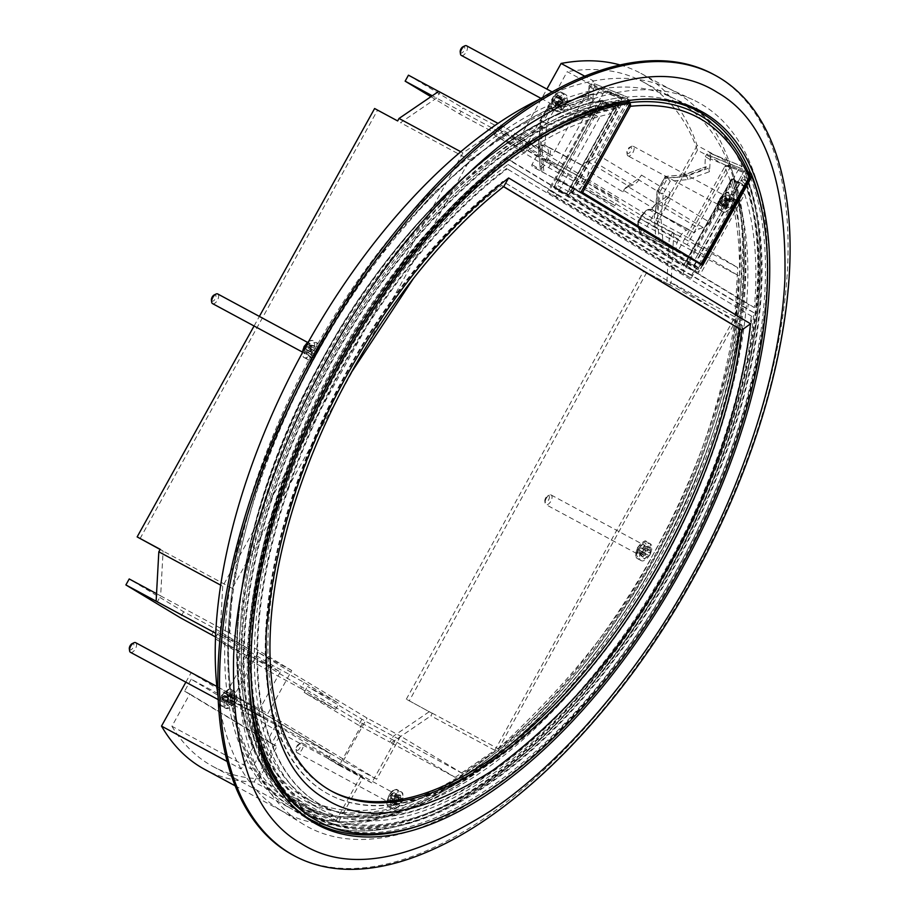 <?xml version="1.0" encoding="UTF-8"?>
<svg xmlns="http://www.w3.org/2000/svg" width="915" height="915" viewBox="0 0 915 915"><rect width="100%" height="100%" fill="white"/><g stroke="black" fill="none" stroke-linecap="round" stroke-linejoin="round"><path stroke-width="0.69" stroke-dasharray="4.58 3.43" d="M429.798 850.836A443.375 218.811 118.3 0 0 692.186 578.566A443.375 218.811 118.3 0 0 785.402 191.155M682.67 103.658A403.332 199.047 118.3 0 0 675.487 99.38A403.332 199.047 118.3 0 0 670.192 96.738A403.332 199.047 118.3 0 0 599.68 89.167A403.332 199.047 118.3 0 0 313.49 351.554A403.332 199.047 118.3 0 0 251.545 769.195L276.078 724.932L363.141 777.43L338.607 821.693A403.332 199.047 118.3 0 0 654.717 557.292A403.332 199.047 118.3 0 0 729.93 167.697A403.332 199.047 118.3 0 0 685.118 105.317M185.859 682.178L191.098 672.731L283.707 728.569L254.118 781.948L333.746 824.861A409.829 202.249 -61.7 0 1 284.393 812.348A409.829 202.249 -61.7 0 1 280.219 809.969A409.829 202.249 -61.7 0 1 279.189 809.34A409.829 202.249 -61.7 0 1 241.125 769.023A409.829 202.249 -61.7 0 1 217.964 696.121M303.517 824.404A411.476 203.073 -61.7 0 1 302.488 823.763A411.476 203.073 -61.7 0 1 324.207 368.23A411.476 203.073 -61.7 0 1 692.815 99.678A411.476 203.073 -61.7 0 1 702.411 104.779A411.476 203.073 -61.7 0 1 677.02 569.53A411.476 203.073 -61.7 0 1 303.517 824.404M430.919 96.704L459.559 113.963L490.989 130.914L525.713 151.856L494.283 134.905L548.703 167.719L580.133 184.658L614.857 205.601L583.427 188.662L637.846 221.464L669.277 238.403L672.594 232.421L737.696 267.592L688.16 237.728L729.598 162.973A409.829 202.249 118.3 0 0 677.512 93.227A409.829 202.249 118.3 0 0 673.337 90.848A409.829 202.249 118.3 0 0 667.95 88.149A409.829 202.249 118.3 0 0 593.572 80.955L552.134 155.71L498.057 123.399M539.713 99.243A409.829 202.249 -61.7 0 1 593.572 80.955L584.868 76.265M292.583 854.873A443.375 218.811 118.3 0 0 690.516 577.662A443.375 218.811 118.3 0 0 713.345 74.309M687.188 244.797L654.717 227.286L697.447 150.186L729.93 167.697L687.188 244.797L738.416 275.678L735.969 320.502L498.515 748.893L462.487 773.472L400.553 736.129L376.671 779.203L267.855 713.586L291.725 670.512L229.791 633.169L232.238 588.345L469.692 159.953L505.721 135.374L556.949 166.267L599.68 89.167L567.209 71.667L524.467 148.756L556.949 166.267M363.141 777.43L278.274 731.68L191.212 679.193L276.078 724.932M191.212 679.193L184.59 691.157L189.828 693.982L171.917 726.27L251.545 769.195A403.332 199.047 118.3 0 0 287.596 806.492A403.332 199.047 118.3 0 0 292.72 809.466A403.332 199.047 118.3 0 0 300.234 813.115M300.944 813.412A403.332 199.047 118.3 0 0 338.607 821.693L258.979 778.768L276.879 746.468L271.641 743.643L278.274 731.68M735.969 320.502L666.829 283.227L669.277 238.403L738.416 275.678M654.717 227.286L524.467 148.756M505.721 135.374L432.269 95.778M438.628 91.443L439.886 92.118L436.569 98.099L400.553 122.679L469.692 159.953M232.238 588.345L160.125 549.469M140.041 538.649L377.506 110.258L397.659 120.94M160.194 549.32L163.099 551.07L160.64 595.894L229.791 633.169M462.487 773.472L361.917 719.247L307.497 686.444L338.927 703.383L304.203 682.453L272.773 665.502L218.353 632.7L249.784 649.639L215.059 628.697L183.629 611.758L129.209 578.955M156.534 593.675L160.64 595.894L157.323 601.876M291.725 670.512L258.202 652.441L367.029 718.058L400.553 736.129M258.202 652.441L234.32 695.514L267.855 713.586M234.32 695.514L343.148 761.131L376.671 779.203M343.148 761.131L367.029 718.058M361.917 719.247L358.6 725.24L390.03 742.179L393.347 736.198L429.364 711.618L498.515 748.893M643.771 270.806L669.723 284.977L643.771 270.806L406.317 699.186L432.257 713.357L430.885 715.839L391.231 742.9L390.03 742.179M254.118 781.948A409.829 202.249 -61.7 0 1 204.777 769.435M184.59 691.157L271.641 743.643M171.917 726.27A403.332 199.047 118.3 0 0 213.092 766.541A403.332 199.047 118.3 0 0 258.979 778.768M189.828 693.982L276.879 746.468M697.447 150.186A403.332 199.047 118.3 0 0 643.016 81.881A403.332 199.047 118.3 0 0 567.209 71.667M494.283 134.905L497.6 128.923L552.019 161.738L548.703 167.719M497.6 128.923L529.03 145.874L525.713 151.856M529.03 145.874L494.306 124.932L490.989 130.914M494.306 124.932L462.876 107.981L459.559 113.963M408.456 75.179L462.876 107.981M672.594 232.421L641.163 215.483L637.846 221.464M583.427 188.662L586.744 182.668L641.163 215.483M586.744 182.668L618.174 199.619L614.857 205.601M618.174 199.619L583.45 178.677L580.133 184.658M583.45 178.677L552.019 161.738M438.697 91.397L439.886 92.118M254.061 325.992L259.368 316.407M374.612 108.519L377.506 110.258M358.6 725.24L304.18 692.426L307.497 686.444M183.629 611.758L180.312 617.739M211.742 634.678L215.059 628.697M215.54 636.977L246.467 655.62L249.784 649.639M215.505 637.846L218.353 632.7M246.467 655.62L215.46 638.91M272.773 665.502L269.456 671.484L215.46 638.933M269.456 671.484L300.886 688.435L304.203 682.453M300.886 688.435L335.611 709.377L338.927 703.383M335.611 709.377L304.18 692.426M432.257 713.357L406.317 699.186M646.665 272.544L409.211 700.936M673.783 233.142L671.095 282.495L669.723 284.977M620.244 65.011A409.829 202.249 -61.7 0 1 640.855 73.337A409.829 202.249 -61.7 0 1 697.127 145.462L729.598 162.973A409.829 202.249 -61.7 0 1 638.67 579.664A409.829 202.249 -61.7 0 1 333.746 824.861L360.682 776.275L328.199 758.775L330.853 753.983L283.707 728.569M330.853 753.983L238.232 698.145L191.098 672.731M238.232 698.145L235.59 702.926L268.061 720.437L241.125 769.023L227.034 761.429M688.16 237.728L655.689 220.218L519.651 138.211L552.134 155.71M502.598 125.847L462.933 152.908L460.794 151.753M462.933 152.908L222.734 586.252L220.664 585.131M222.734 586.252L220.035 635.605L215.7 633.271M220.035 635.605L280.276 671.93L247.805 654.419L362.42 723.525L394.891 741.024L455.132 777.35L391.231 742.9M455.132 777.35L494.798 750.289L430.885 715.839M494.798 750.289L734.997 316.945L671.095 282.495M734.997 316.945L737.696 267.592M360.682 776.275L371.673 782.908L394.891 741.024M362.42 723.525L339.202 765.398L328.199 758.775M235.59 702.926L224.587 696.304L247.805 654.419M371.673 782.908L339.202 765.398M280.276 671.93L257.058 713.803L268.061 720.437M224.587 696.304L257.058 713.803M519.651 138.211L546.884 89.087M697.127 145.462L655.689 220.218M751.021 173.198L744.364 170.476A403.412 199.093 -61.7 0 1 671.519 566.351A403.412 199.093 -61.7 0 1 300.978 813.435A403.412 199.093 118.3 0 0 671.519 566.351A403.412 199.093 118.3 0 0 744.799 171.574L729.873 165.341L725.789 165.684L724.646 166.759L730.079 165.581A1.373 0.675 112.2 0 0 729.873 165.341L729.873 165.341A1.373 0.675 112.2 0 0 728.775 166.267L743.392 172.226L694.451 260.523L677.683 251.488L556.126 178.196L603.088 93.467C518.279 99.369 386.931 218.044 315.858 352.984C280.104 412.082 252.769 488.404 233.84 581.951C218.25 672.205 233.439 769.16 291.313 802.215C347.666 838.037 435.815 803.381 503.033 744.25C571.315 680.463 621.091 617.671 652.349 555.863C729.015 424.286 762.069 246.364 724.646 166.759L677.683 251.488M616.333 107.833L602.711 100.49A1.373 1.109 -100.4 0 0 601.281 101.165C517.387 111.699 392.832 226.6 323.624 357.262C278.171 437.999 241.56 543.075 237.34 630.481C235.407 720.665 256.051 778.024 299.297 802.558C341.261 829.402 399.226 819.44 473.192 772.683C543.716 725.252 612.753 639.722 657.164 558.356C731.199 430.61 764.505 260.695 731.405 179.614A1.373 1.087 160.8 0 1 733.292 179.214L746.903 186.557A395.612 195.238 -61.7 0 1 672.399 566.614A395.612 195.238 -61.7 0 1 317.333 813.961A395.612 195.238 -61.7 0 1 337.715 364.822A395.612 195.238 -61.7 0 1 616.333 107.833A1.373 0.675 -61.7 0 1 616.596 107.867A1.373 0.675 -61.7 0 1 616.527 109.411L570.457 192.527L556.835 185.185L602.905 102.068L616.527 109.411M556.126 178.196L572.893 187.232L621.834 98.934L621.674 97.333A403.412 199.093 118.3 0 0 330.224 360.567A403.412 199.093 118.3 0 0 299.045 812.097A403.412 199.093 -61.7 0 1 330.224 360.567A403.412 199.093 -61.7 0 1 622.806 97.184L629.463 99.907L629.097 100.57M621.674 97.333L606.954 91.34L605.547 91.111L603.088 93.467L607.217 92.975A1.373 0.675 112.2 0 0 607.148 91.351L607.148 91.351A1.373 0.675 112.2 0 0 606.954 91.34A401.834 198.303 -61.7 0 0 317.002 353.487A401.834 198.303 -61.7 0 0 287.87 804.571C196.725 748.287 211.651 535.195 315.412 352.687L370.552 266.734L433.298 193.202L499.567 136.941L565.138 101.634L605.547 91.111L621.674 97.333M694.794 264.915L698.934 268.255L745.405 184.418L748.184 183.194A398.483 196.656 -61.7 0 1 673.623 567.346A398.483 196.656 -61.7 0 1 334.238 824.06A398.483 196.656 -61.7 0 1 336.503 364.09A398.483 196.656 -61.7 0 1 618.483 104.996L615.406 101.714L615.784 104.848L569.073 189.108L568.993 190.629L693.57 265.75L694.794 264.915L741.505 180.644L744.284 179.42A399.443 197.125 -61.7 0 1 669.837 565.333A399.443 197.125 -61.7 0 1 329.64 822.665A399.443 197.125 -61.7 0 1 331.905 361.585A399.443 197.125 -61.7 0 1 615.406 101.714L618.483 104.996L618.86 108.119L572.39 191.967L569.073 189.108M748.184 183.194L744.067 179.054L748.184 183.194M724.646 166.759L728.775 166.267M702.834 265.041L581.265 191.75M572.39 191.967L572.298 193.488L568.936 190.594L572.298 193.488L697.71 269.09L693.57 265.75M299.228 812.257L287.87 804.571A401.834 198.303 -61.7 0 0 656.947 558.447A401.834 198.303 -61.7 0 0 730.079 165.581L744.799 171.574L743.392 172.226M745.496 187.175L731.874 179.832L685.804 262.937L699.426 270.28L745.496 187.175A1.373 0.675 -61.7 0 1 746.72 186.317A1.373 0.675 -61.7 0 1 746.903 186.557M570.285 195.616L696.944 271.984L683.322 264.641L556.663 188.273L570.285 195.616A2.734 1.35 -61.7 0 1 570.457 192.527M699.426 270.28A2.734 1.35 -61.7 0 1 696.967 271.995A2.734 1.35 -61.7 0 1 696.944 271.984L683.345 264.652A2.734 1.35 118.3 0 0 683.345 264.652A2.734 1.35 118.3 0 0 685.804 262.937L681.606 265.27A1.373 1.19 121.1 0 1 683.322 264.641L685.186 262.628L731.257 179.523L685.335 262.731M698.934 268.255L697.71 269.09M554.959 188.902L555.211 184.27L556.835 185.185A2.734 1.35 118.3 0 0 556.663 188.273A1.373 1.19 -58.9 0 0 554.959 188.902L681.606 265.27M518.839 150.14A401.639 198.212 118.3 0 0 337.258 364.41A401.639 198.212 118.3 0 0 249.006 650.702M316.567 820.389A401.639 198.212 118.3 0 0 677.043 569.279A401.639 198.212 118.3 0 0 749.728 175.531M503.685 186.614L501.592 185.482A368.791 182.005 118.3 0 0 349.061 371.662A368.791 182.005 118.3 0 0 330.063 790.354A368.791 182.005 118.3 0 0 331.116 790.903M762.367 212.863A404.133 199.447 -61.7 0 1 678.106 569.919A404.133 199.447 -61.7 0 1 435.277 819.657M286.12 798.818A404.133 199.447 -61.7 0 1 336.205 363.781A404.133 199.447 -61.7 0 1 629.463 99.907M743.769 175.451L747.681 179.203A399.581 197.194 -61.7 0 1 674.081 567.632A399.581 197.194 -61.7 0 1 333.769 825.044A399.581 197.194 -61.7 0 1 336.034 363.804A399.581 197.194 -61.7 0 1 622.063 103.464L618.963 100.204A400.541 197.674 118.3 0 0 331.436 361.299A400.541 197.674 118.3 0 0 329.171 823.649A400.541 197.674 118.3 0 0 670.295 565.619A400.541 197.674 118.3 0 0 743.769 175.451L694.211 264.858L569.416 189.611L618.963 100.204M663.421 561.158A372.897 184.029 -61.7 0 1 328.737 794.3A372.897 184.029 -61.7 0 1 347.952 370.952A372.897 184.029 -61.7 0 1 503.41 181.753L502.781 181.41A372.897 184.029 118.3 0 0 347.323 370.609A372.897 184.029 118.3 0 0 328.119 793.968A372.897 184.029 118.3 0 0 662.792 560.826A372.897 184.029 118.3 0 0 742.431 325.912L743.06 326.243A372.897 184.029 -61.7 0 1 663.421 561.158M323.487 357.182A394.559 194.712 118.3 0 0 303.174 805.12A394.559 194.712 118.3 0 0 657.29 558.436A394.559 194.712 118.3 0 0 731.451 178.985L746.114 186.889A394.559 194.712 -61.7 0 1 671.953 566.351A394.559 194.712 -61.7 0 1 317.837 813.023A394.559 194.712 -61.7 0 1 338.161 365.085A394.559 194.712 -61.7 0 1 616.447 108.713L601.784 100.799A394.559 194.712 118.3 0 0 323.487 357.182M751.867 316.384L506.578 168.532L751.867 316.384A385.901 190.446 -61.7 0 1 668.922 564.475A385.901 190.446 -61.7 0 1 322.572 805.749A385.901 190.446 -61.7 0 1 342.45 367.636A385.901 190.446 -61.7 0 1 507.207 168.875M506.578 168.532A385.901 190.446 118.3 0 0 341.821 367.292A385.901 190.446 118.3 0 0 321.943 805.406A385.901 190.446 118.3 0 0 668.293 564.143A385.901 190.446 118.3 0 0 751.238 316.052M744.65 194.266A389.904 192.425 -61.7 0 1 754.429 307.6L748.15 304.215A389.904 192.425 -61.7 0 1 747.681 309.35L691.477 275.472L693.73 271.4L700.021 274.786L744.65 194.266L729.987 186.363L683.093 270.954L549.492 190.4L596.386 105.808A389.904 192.425 118.3 0 0 325.466 358.371A389.904 192.425 118.3 0 0 305.381 801.025A389.904 192.425 118.3 0 0 655.323 557.258A389.904 192.425 118.3 0 0 729.987 186.363M753.96 312.747L507.962 164.425A389.904 192.425 118.3 0 0 340.128 366.275A389.904 192.425 118.3 0 0 320.044 808.929A389.904 192.425 118.3 0 0 669.986 565.161A389.904 192.425 118.3 0 0 753.96 312.747L747.681 309.35M744.364 170.476L694.451 260.523L572.893 187.232L622.806 97.184M501.592 185.482L503.593 186.694M742.431 325.912L502.781 181.41M694.211 264.858L698.339 268.198L572.721 192.459L569.416 189.611M747.681 179.203L698.339 268.198M572.721 192.459L622.063 103.464M743.06 326.243L503.41 181.753M616.447 108.713L568.387 195.421L698.054 273.608L746.114 186.889M698.054 273.608L683.379 265.693L731.451 178.985M568.387 195.421L553.712 187.518L683.379 265.693M601.784 100.799L553.712 187.518M549.492 190.4L557.875 194.918L507.962 164.425M691.477 275.472L683.093 270.954M501.672 161.029A389.904 192.425 -61.7 0 1 505.721 158.043L512 161.429A389.904 192.425 -61.7 0 1 611.048 113.712L596.386 105.808M611.048 113.712L566.419 194.243L560.129 190.846L557.875 194.918M505.721 158.043L560.129 190.846M693.73 271.4L748.15 304.215M754.429 307.6L700.021 274.786M512 161.429L566.419 194.243M334.959 363.564A387.274 191.121 118.3 0 0 315.012 803.221A387.274 191.121 118.3 0 0 662.586 561.101A387.274 191.121 118.3 0 0 739.48 201.941L734.974 199.23L691.191 278.206L555.748 196.531L599.519 117.555L595.013 114.833A387.274 191.121 118.3 0 0 334.959 363.564M595.013 114.833L586.629 110.315A387.274 191.121 118.3 0 0 326.575 359.046A387.274 191.121 118.3 0 0 306.628 798.704A387.274 191.121 118.3 0 0 654.202 556.583A387.274 191.121 118.3 0 0 731.108 197.423L739.48 201.941M691.191 278.206L682.819 273.688L726.59 194.712L734.974 199.23M726.59 194.712L731.108 197.423M586.629 110.315L599.519 117.555M591.136 113.037L547.364 192.013L555.748 196.531M547.364 192.013L682.819 273.688M555.474 106.083C561.158 100.73 562.016 97.093 558.036 95.183C552.351 100.536 551.493 104.161 555.474 106.083M461.332 55.415A5.479 2.699 118.3 0 0 462.796 55.438A5.479 2.699 118.3 0 0 466.879 50.645A5.479 2.699 118.3 0 0 466.524 45.773M460.199 51.903A3.557 1.761 118.3 0 0 461.72 52.956A3.557 1.761 118.3 0 0 464.637 49.033A3.557 1.761 118.3 0 0 463.207 46.654M562.931 101.291L561.25 103.555L558.985 103.99L558.425 106.403L561.284 106.014L554.936 102.594A2.047 1.018 118.3 0 0 554.387 102.583L554.959 100.158A2.047 1.018 118.3 0 0 556.64 97.905L556.778 97.299L563.148 98.385L562.931 101.291L556.64 97.905M554.387 102.583L560.678 105.968L561.501 107.341L560.46 109.8L562.119 109.217L564.841 104.493L566.271 103.612L566.843 101.188L565.413 102.068L564.589 100.696L564.807 97.791L563.148 98.385M559.122 98.683L564.932 102.091L558.573 98.671A2.047 1.018 118.3 0 0 559.122 98.683L558.55 101.096A2.047 1.018 118.3 0 0 556.88 103.361L555.211 103.955A2.047 1.018 118.3 0 0 554.936 102.594M556.778 97.299L558.447 96.704L564.807 97.791M558.447 96.704L558.299 97.31A2.047 1.018 118.3 0 0 558.573 98.671M558.985 103.99L554.547 100.307M558.425 106.403L553.975 102.732M559.534 98.534L566.843 101.188M558.974 100.959L566.271 103.612M560.46 109.8L555.062 104.562M562.119 109.217L556.732 103.967M310.574 350.399C312.678 342.404 310.951 341.352 305.358 347.254C303.242 355.249 304.981 356.29 310.574 350.399M212.543 303.608A5.479 2.699 118.3 0 0 217.461 300.189A5.479 2.699 118.3 0 0 217.736 293.967M211.411 300.109A3.557 1.761 118.3 0 0 212.875 301.161A3.557 1.761 118.3 0 0 215.185 298.908A3.557 1.761 118.3 0 0 215.894 295.637A3.557 1.761 118.3 0 0 214.19 294.95M312.152 352.538L312.015 354.86L310.139 357.285L311.294 357.982L313.182 355.558L315.046 354.288L315.904 354.837L317.231 352.447L316.373 351.898L316.499 349.576L317.551 346.705L316.396 346.007L315.332 348.878L313.479 350.148L311.775 349.153L310.448 351.543L312.152 352.538L305.564 348.97L310.448 351.543M305.564 348.97L307.177 346.751A2.047 1.018 118.3 0 0 307.2 346.774A2.047 1.018 118.3 0 0 309.041 345.481L309.373 344.886L310.54 345.584L310.208 346.179A2.047 1.018 118.3 0 0 310.071 348.501L308.744 350.891L315.046 354.288L308.744 350.891A2.047 1.018 118.3 0 0 308.732 350.88A2.047 1.018 118.3 0 0 306.891 352.161L306.559 352.767L305.393 352.069L305.724 351.463A2.047 1.018 118.3 0 0 305.85 349.153M307.177 346.751L313.479 350.148L307.2 346.774M306.891 346.579L311.775 349.153M310.139 357.285L305.393 352.069M311.294 357.982L306.559 352.767M309.373 344.886L316.396 346.007M310.54 345.584L317.551 346.705M315.904 354.837L309.041 351.074M317.231 352.447L310.368 348.672M638.784 548.279C636.668 556.274 638.407 557.327 643.988 551.425C646.104 543.43 644.366 542.389 638.784 548.279M546.244 498.423A5.479 2.699 118.3 0 0 545.077 503.056A5.479 2.699 118.3 0 0 545.969 504.634A5.479 2.699 118.3 0 0 550.876 501.214A5.479 2.699 118.3 0 0 551.162 495.004A5.479 2.699 118.3 0 0 549.355 495.118A5.479 2.699 118.3 0 0 546.244 498.423M545.592 498.115A3.557 1.761 118.3 0 0 544.825 501.134A3.557 1.761 118.3 0 0 546.289 502.198A3.557 1.761 118.3 0 0 548.6 499.933A3.557 1.761 118.3 0 0 549.32 496.673A3.557 1.761 118.3 0 0 547.605 495.976A3.557 1.761 118.3 0 0 545.592 498.115M649.787 552.923L650.965 547.73L649.81 547.033L648.758 549.904L646.894 551.173L645.201 550.178L643.874 552.58L645.567 553.575L645.441 555.885L643.554 558.322L644.72 559.019L646.596 556.583L648.461 555.313L649.33 555.863L650.657 553.472L643.497 549.526L650.657 553.472M643.783 549.709L642.17 551.928A2.047 1.018 118.3 0 0 642.147 551.917A2.047 1.018 118.3 0 0 640.306 553.198L639.974 553.792L638.819 553.095L639.15 552.5A2.047 1.018 118.3 0 0 639.276 550.178L640.317 547.616L646.916 551.196L640.603 547.788A2.047 1.018 118.3 0 0 640.626 547.799A2.047 1.018 118.3 0 0 642.467 546.518L642.799 545.912L643.954 546.61L643.622 547.216A2.047 1.018 118.3 0 0 643.497 549.526M648.449 555.302L642.147 551.917L648.461 555.313M642.456 552.1L649.33 555.863M650.965 547.73L643.954 546.61M649.81 547.033L642.799 545.912M639.974 553.792L644.72 559.019M638.819 553.095L643.554 558.322M645.201 550.178L640.317 547.616M643.874 552.58L638.99 550.006M229.768 693.662C226.199 691.019 223.603 693.604 222.002 701.416C225.57 704.058 228.167 701.473 229.768 693.662M130.468 652.315A5.479 2.699 118.3 0 0 134.654 650.039A5.479 2.699 118.3 0 0 136.518 644.046A5.479 2.699 118.3 0 0 135.66 642.685M129.347 648.952A3.557 1.761 118.3 0 0 132.035 649.044A3.557 1.761 118.3 0 0 133.842 644.469A3.557 1.761 118.3 0 0 132.115 643.657M230.191 703.978L231.735 704.035L231.701 705.808L233.428 704.093L233.462 702.32L236.001 697.539L235.67 695.743L234.171 697.87L232.616 697.813L231.827 695.594L230.1 697.322L230.889 699.54L229.848 702.182L227.515 703.864L227.858 705.671L230.191 703.978L223.9 700.593L223.466 701.016L227.858 705.671M225.124 700.135L231.484 703.566L225.445 700.65A2.047 1.018 118.3 0 0 225.124 700.135A2.047 1.018 118.3 0 0 223.9 700.593M226.645 694.931L233.005 698.362L226.325 694.428A2.047 1.018 118.3 0 0 226.645 694.931A2.047 1.018 118.3 0 0 227.881 694.485L228.212 696.281A2.047 1.018 118.3 0 0 227.172 698.923L225.445 700.65M223.466 701.016L223.123 699.22L227.515 703.864M223.123 699.22L223.557 698.786A2.047 1.018 118.3 0 0 224.598 696.143L226.325 694.428M231.701 705.808L225.536 701.096M233.428 704.093L227.263 699.38M224.518 695.697L230.1 697.322M226.245 693.97L231.827 695.594M236.001 697.539L228.647 695.846M235.67 695.743L228.304 694.05M719.579 205.029C723.159 207.659 725.744 205.074 727.356 197.263C723.776 194.62 721.18 197.217 719.579 205.029M627.187 154.555A5.479 2.699 118.3 0 0 628.045 155.927A5.479 2.699 118.3 0 0 632.231 153.64A5.479 2.699 118.3 0 0 634.095 147.658A5.479 2.699 118.3 0 0 633.237 146.286A5.479 2.699 118.3 0 0 631.43 146.411A5.479 2.699 118.3 0 0 627.152 154.349A5.479 2.699 118.3 0 0 627.187 154.555M626.935 152.553A3.557 1.761 118.3 0 0 629.612 152.656A3.557 1.761 118.3 0 0 631.419 148.081A3.557 1.761 118.3 0 0 629.692 147.269A3.557 1.761 118.3 0 0 626.912 152.428A3.557 1.761 118.3 0 0 626.935 152.553M731.748 201.483L730.193 201.426L729.404 199.207L727.677 200.934L728.466 203.153L727.425 205.795L725.103 207.476L725.435 209.283L727.768 207.591L729.324 207.648L729.278 209.421L731.005 207.694L732.092 203.279L733.59 201.151L733.247 199.344L731.748 201.483L725.458 198.086L733.247 199.344M724.223 198.544L730.582 201.975L723.902 198.029A2.047 1.018 118.3 0 0 724.223 198.544A2.047 1.018 118.3 0 0 725.458 198.086M722.701 203.748L729.061 207.167L723.022 204.262A2.047 1.018 118.3 0 0 722.701 203.748A2.047 1.018 118.3 0 0 721.477 204.205L721.134 202.398A2.047 1.018 118.3 0 0 722.175 199.756L723.902 198.029M725.892 197.663L726.224 199.459L733.59 201.151M726.224 199.459L725.789 199.893A2.047 1.018 118.3 0 0 724.749 202.535L723.022 204.262M729.404 199.207L723.822 197.583M727.677 200.934L722.095 199.31M724.84 202.981L731.005 207.694M723.113 204.708L729.278 209.421M725.103 207.476L720.7 202.833M725.435 209.283L721.043 204.628M393.873 792.607C388.189 797.949 387.331 801.586 391.311 803.496C397.007 798.143 397.853 794.517 393.873 792.607M300.909 743.174A5.479 2.699 118.3 0 0 300.566 743.323A5.479 2.699 118.3 0 0 296.288 751.249A5.479 2.699 118.3 0 0 297.181 752.828A5.479 2.699 118.3 0 0 298.633 752.851A5.479 2.699 118.3 0 0 302.716 748.058A5.479 2.699 118.3 0 0 302.373 743.197A5.479 2.699 118.3 0 0 300.909 743.174M299.045 744.078A3.557 1.761 118.3 0 0 298.816 744.169A3.557 1.761 118.3 0 0 296.037 749.328A3.557 1.761 118.3 0 0 297.569 750.369A3.557 1.761 118.3 0 0 300.475 746.457A3.557 1.761 118.3 0 0 299.045 744.078M399.009 804.171L402.12 801.037L402.692 798.612L400.77 799.516L394.422 796.084A2.047 1.018 118.3 0 0 394.96 796.096L394.388 798.52A2.047 1.018 118.3 0 0 392.718 800.785L397.968 806.63L399.009 804.171L392.718 800.785M394.96 796.096L401.25 799.493L400.438 798.12L400.656 795.215L398.986 795.81L398.768 798.715L397.087 800.968L394.834 801.403L394.262 803.827L396.515 803.393L397.339 804.765L396.298 807.224L397.968 806.63M390.225 799.996L397.133 803.439L390.774 800.007A2.047 1.018 118.3 0 0 390.225 799.996L390.797 797.583A2.047 1.018 118.3 0 0 392.478 795.318L394.136 794.723A2.047 1.018 118.3 0 0 394.422 796.084M392.569 801.391L390.911 801.975L396.298 807.224M390.911 801.975L391.048 801.368A2.047 1.018 118.3 0 0 390.774 800.007M402.12 801.037L394.811 798.372M402.692 798.612L395.383 795.947M389.813 800.145L394.262 803.827M390.385 797.731L394.834 801.403M400.656 795.215L394.285 794.117M398.986 795.81L392.615 794.712M701.222 264.744L644.32 233.84L677.901 251.671L574.631 189.405L536.705 168.966L582.329 193.054M749.728 175.84A2.734 2.207 -22.3 0 0 748.847 174.891A400.953 197.869 118.3 0 0 697.413 113.906M540.422 170.464L538.272 146.766L540.422 170.464M642.353 99.232A403.687 199.23 118.3 0 0 630.561 100.158L591.044 84.031L589.054 85.827L628.365 101.874M589.054 85.827L588.288 98.58L589.557 96.544L591.868 97.951L592.92 101.371L593.389 89.144L588.757 86.353M628.342 102.343L579.069 191.224M629.131 102.709L627.141 104.504L629.051 105.557M700.284 264.309L748.356 177.579L748.847 174.891M749.591 178.208L748.356 177.579L749.557 175.417M630.561 100.158L629.829 100.467M749.774 175.04L710.269 158.913L709.502 171.665L688.057 179.58L670.169 181.159L663.295 193.568L661.065 219.143L663.101 244.259M677.901 251.671A10.946 5.399 -61.7 0 1 678.575 239.307L679.902 236.905A10.946 5.399 -61.7 0 1 686.433 230.168L651.812 209.295L652.589 207.899L623.641 190.446L622.863 191.841L588.242 170.968A10.946 5.399 -61.7 0 1 585.897 180.232L584.571 182.623A10.946 5.399 -61.7 0 1 574.746 189.474A10.946 5.399 -61.7 0 1 574.631 189.405M659.315 242.143L657.416 218.765L659.726 192.31L657.416 190.915L655.38 214.224L654.225 213.527L643.931 232.078A1.373 1.19 -58.9 0 0 644.32 233.84M654.225 213.527L655.838 240.05M661.065 219.143L657.416 218.765L653.951 216.672M541.897 171.185L539.85 146.057L538.523 147.075L542 149.168L543.887 172.558M532.37 166.347A1.373 1.19 121.1 0 1 531.981 164.586L542.275 146.023L542 149.168M589.1 96.487L567.346 104.527L589.1 96.487M567.78 104.596L548.794 106.266L551.105 107.661L570.091 105.991L567.78 104.596L566.843 106.506L588.288 98.58M542.275 146.023L541.108 145.325L543.144 122.015L540.834 120.62L542.092 120.483L548.966 108.073L548.508 106.174L540.571 120.357L538.272 146.732M548.794 106.266L540.571 120.368M750.266 172.329L710.761 156.213A399.432 197.125 118.3 0 0 709.422 153.022L742.259 166.439A402.966 198.875 118.3 0 0 683.15 104.493M676.608 102.034A402.966 198.875 118.3 0 0 627.21 97.07L594.373 83.654A399.432 197.125 118.3 0 0 591.044 84.031M623.641 190.446A10.946 9.516 121.1 0 1 627.415 186.26L656.364 203.713L666.589 196.691A10.946 9.516 -58.9 0 0 670.363 192.516L667.836 197.068L709.342 222.093A10.946 9.516 121.1 0 1 703.132 227.538L699.518 228.876A10.946 9.516 -58.9 0 0 694.302 232.81L656.764 212.577L658.663 190.766L665.548 178.368L665.377 176.561L667.687 177.956L659.726 192.31L663.295 193.568M688.057 179.58L686.673 176.275L667.687 177.956L670.169 181.159M709.971 159.439L705.339 156.648L704.87 168.875L706.14 166.839L708.45 168.234L709.502 171.665M708.45 168.234L686.673 176.275L683.928 174.811L705.682 166.782L684.363 174.879L665.091 176.458L657.416 190.915L665.377 176.561M710.269 158.913L710.761 156.213M678.575 239.307L640.031 218.548L641.507 216.249C644.572 211.342 647.465 209.363 650.21 210.313L655.174 213.309L655.38 214.224L655.174 213.309L656.764 212.577M541.108 145.325L541.966 145.062L546.941 148.058C549.091 150.049 548.897 153.663 546.346 158.878L545.02 161.269C541.966 166.175 539.061 168.154 536.327 167.205A1.373 1.19 121.1 0 0 536.67 168.932L532.324 166.324M585.897 180.232L547.971 159.782A10.946 5.399 118.3 0 0 548.645 147.418L586.687 167.925L588.242 170.968M586.687 167.925L582.352 165.306A10.946 9.516 121.1 0 1 587.567 161.372L591.182 160.034A10.946 9.516 -58.9 0 0 597.392 154.589L627.507 100.273L594.67 86.845L594.373 83.654L627.587 97.127L627.507 100.273M587.567 161.372L629.074 186.397A10.946 9.516 -58.9 0 0 622.863 191.841M656.364 203.713A10.946 9.516 -58.9 0 0 652.589 207.899M694.302 232.81L651.8 209.627A10.946 5.399 118.3 0 0 641.975 216.466L679.902 236.905M650.21 210.313A1.373 1.19 121.1 0 1 651.915 209.684L689.956 230.191L686.433 230.168M651.812 209.295A10.946 9.516 121.1 0 1 658.011 203.851L699.518 228.876M593.389 89.144L594.67 86.845M591.868 97.951L570.091 105.991L571.475 109.297L553.586 110.875L551.105 107.661L543.144 122.015L546.712 123.273L544.814 145.073L582.352 165.306M629.074 186.397L632.688 185.059A10.946 9.516 -58.9 0 0 638.899 179.614L641.426 175.062A10.946 9.516 121.1 0 1 637.641 179.237L627.415 186.26M709.342 222.093L739.457 167.765L742.259 166.439L709.011 152.599L709.422 153.022L706.62 154.349L705.339 156.648M658.663 190.766L657.416 190.915M544.814 145.073L541.966 145.062M667.836 197.068A10.946 9.516 121.1 0 1 661.637 202.512L658.011 203.851M665.548 178.368L683.425 176.789L684.363 174.879M555.211 184.27L601.281 101.165L602.905 102.068A1.373 0.675 118.3 0 0 602.974 100.524A1.373 0.675 118.3 0 0 602.711 100.49A395.612 195.238 118.3 0 0 324.093 357.479A395.612 195.238 118.3 0 0 303.711 806.618A395.612 195.238 118.3 0 0 658.789 559.271A395.612 195.238 118.3 0 0 733.292 179.214A1.373 0.675 118.3 0 0 733.098 178.974A1.373 0.675 118.3 0 0 731.874 179.832L731.257 179.523L733.098 178.974L746.72 186.317M621.834 98.934L607.217 92.975M741.505 180.644L745.405 184.418M615.784 104.848L618.86 108.119M557.372 95.503A5.479 2.699 -61.7 0 1 558.825 95.526A5.479 2.699 -61.7 0 1 559.179 100.398A5.479 2.699 -61.7 0 1 555.096 105.191A5.479 2.699 -61.7 0 1 553.632 105.168A5.479 2.699 -61.7 0 1 553.289 100.295A5.479 2.699 -61.7 0 1 557.372 95.503M555.279 109.388A9.585 4.724 -61.7 0 1 552.729 109.343A9.585 4.724 -61.7 0 1 552.122 100.822A9.585 4.724 -61.7 0 1 559.271 92.438A9.585 4.724 -61.7 0 1 561.821 92.484A9.585 4.724 -61.7 0 1 562.439 101.005A9.585 4.724 -61.7 0 1 555.279 109.388M558.607 92.758C552.843 92.243 547.811 113.586 554.902 108.496C560.678 109.011 565.699 87.68 558.607 92.758M563.114 94.508A9.585 4.724 -61.7 0 1 565.664 94.542A9.585 4.724 -61.7 0 1 566.271 103.063A9.585 4.724 -61.7 0 1 559.122 111.458A9.585 4.724 -61.7 0 1 556.572 111.413A9.585 4.724 -61.7 0 1 555.954 102.892A9.585 4.724 -61.7 0 1 563.114 94.508M561.25 103.555L554.959 100.158M558.299 97.31L564.589 100.696M561.501 107.341L555.211 103.955M558.55 101.096L564.841 104.493M556.88 103.361L563.171 106.758M305.13 347.151A5.479 2.699 -61.7 0 1 310.036 343.72A5.479 2.699 -61.7 0 1 309.762 349.942A5.479 2.699 -61.7 0 1 304.844 353.362A5.479 2.699 -61.7 0 1 305.13 347.151M308.469 341.775A9.585 4.724 -61.7 0 1 313.033 340.677A9.585 4.724 -61.7 0 1 312.541 351.554A9.585 4.724 -61.7 0 1 303.94 357.536A9.585 4.724 -61.7 0 1 302.385 352.755M302.247 353.018L311.729 351.097L308.584 341.57M308.275 348.729A9.585 4.724 -61.7 0 1 316.865 342.748A9.585 4.724 -61.7 0 1 316.373 353.613A9.585 4.724 -61.7 0 1 307.783 359.606A9.585 4.724 -61.7 0 1 308.275 348.729M312.015 354.86L305.724 351.463M309.041 345.481L315.332 348.878M313.182 355.558L306.891 352.161M310.208 346.179L316.499 349.576M310.071 348.501L316.373 351.898M643.176 550.967A5.479 2.699 -61.7 0 1 638.27 554.387A5.479 2.699 -61.7 0 1 638.544 548.177A5.479 2.699 -61.7 0 1 643.462 544.757A5.479 2.699 -61.7 0 1 643.176 550.967M637.858 547.696A9.585 4.724 -61.7 0 1 646.459 541.703A9.585 4.724 -61.7 0 1 645.967 552.58A9.585 4.724 -61.7 0 1 637.366 558.573A9.585 4.724 -61.7 0 1 637.858 547.696M645.144 552.122C647.763 541.371 645.247 539.861 637.618 547.582C635.01 558.333 637.526 559.843 645.144 552.122M649.799 554.65A9.585 4.724 -61.7 0 1 641.198 560.632A9.585 4.724 -61.7 0 1 641.689 549.766A9.585 4.724 -61.7 0 1 650.29 543.773A9.585 4.724 -61.7 0 1 649.799 554.65M649.913 550.601L643.622 547.216M640.306 553.198L646.596 556.583M648.758 549.904L642.467 546.518M639.15 552.5L645.441 555.885M639.276 550.178L645.567 553.575M221.91 700.696A5.479 2.699 -61.7 0 1 223.775 694.714A5.479 2.699 -61.7 0 1 227.961 692.438A5.479 2.699 -61.7 0 1 228.819 693.81A5.479 2.699 -61.7 0 1 226.954 699.792A5.479 2.699 -61.7 0 1 222.768 702.068A5.479 2.699 -61.7 0 1 221.91 700.696M232.456 691.786A9.585 4.724 -61.7 0 1 229.185 702.251A9.585 4.724 -61.7 0 1 221.865 706.254A9.585 4.724 -61.7 0 1 220.366 703.852A9.585 4.724 -61.7 0 1 223.626 693.376A9.585 4.724 -61.7 0 1 230.957 689.384A9.585 4.724 -61.7 0 1 232.456 691.786M220.275 703.132C219.589 712.076 234.8 696.898 231.495 691.934C232.193 682.99 216.969 698.179 220.275 703.132M224.198 705.923A9.585 4.724 -61.7 0 1 227.469 695.446A9.585 4.724 -61.7 0 1 234.789 691.454A9.585 4.724 -61.7 0 1 236.287 693.856A9.585 4.724 -61.7 0 1 233.016 704.321A9.585 4.724 -61.7 0 1 225.696 708.313A9.585 4.724 -61.7 0 1 224.198 705.923M223.557 698.786L229.848 702.182M224.598 696.143L230.889 699.54M233.462 702.32L227.172 698.923M234.503 699.678L228.212 696.281M227.881 694.485L234.171 697.87M726.396 197.411A5.479 2.699 -61.7 0 1 724.531 203.405A5.479 2.699 -61.7 0 1 720.345 205.681A5.479 2.699 -61.7 0 1 719.487 204.308A5.479 2.699 -61.7 0 1 721.352 198.326A5.479 2.699 -61.7 0 1 725.538 196.05A5.479 2.699 -61.7 0 1 726.396 197.411M717.943 207.465A9.585 4.724 -61.7 0 1 721.214 196.988A9.585 4.724 -61.7 0 1 728.534 192.996A9.585 4.724 -61.7 0 1 730.033 195.398A9.585 4.724 -61.7 0 1 726.762 205.864A9.585 4.724 -61.7 0 1 719.442 209.855A9.585 4.724 -61.7 0 1 717.943 207.465M729.083 195.547C729.77 186.603 714.546 201.792 717.852 206.744C717.166 215.688 732.389 200.499 729.083 195.547M733.876 197.457A9.585 4.724 -61.7 0 1 730.605 207.934A9.585 4.724 -61.7 0 1 723.273 211.925A9.585 4.724 -61.7 0 1 721.775 209.524A9.585 4.724 -61.7 0 1 725.046 199.058A9.585 4.724 -61.7 0 1 732.366 195.067A9.585 4.724 -61.7 0 1 733.876 197.457M725.789 199.893L732.092 203.279M724.749 202.535L731.051 205.932M728.466 203.153L722.175 199.756M727.425 205.795L721.134 202.398M721.477 204.205L727.768 207.591M390.934 802.615A5.479 2.699 -61.7 0 1 389.47 802.581A5.479 2.699 -61.7 0 1 389.127 797.72A5.479 2.699 -61.7 0 1 393.21 792.928A5.479 2.699 -61.7 0 1 394.674 792.95A5.479 2.699 -61.7 0 1 395.017 797.823A5.479 2.699 -61.7 0 1 390.934 802.615M395.12 789.862A9.585 4.724 -61.7 0 1 397.67 789.897A9.585 4.724 -61.7 0 1 398.277 798.418A9.585 4.724 -61.7 0 1 391.128 806.813A9.585 4.724 -61.7 0 1 388.578 806.767A9.585 4.724 -61.7 0 1 387.96 798.246A9.585 4.724 -61.7 0 1 395.12 789.862M390.739 805.921C396.515 806.435 401.536 785.093 394.445 790.183C388.681 789.668 383.66 810.999 390.739 805.921M394.96 808.871A9.585 4.724 -61.7 0 1 392.409 808.837A9.585 4.724 -61.7 0 1 391.803 800.316A9.585 4.724 -61.7 0 1 398.951 791.921A9.585 4.724 -61.7 0 1 401.502 791.967A9.585 4.724 -61.7 0 1 402.108 800.488A9.585 4.724 -61.7 0 1 394.96 808.871M400.69 801.917L394.388 798.52M391.048 801.368L397.339 804.765M400.438 798.12L394.136 794.723M390.797 797.583L397.087 800.968M392.478 795.318L398.768 798.715M548.966 108.073L566.843 106.506M539.85 146.057L542.092 120.483M641.507 216.249L640.649 218.857A10.946 5.399 118.3 0 0 639.974 231.221A1.373 1.19 121.1 0 1 639.596 229.459L643.931 232.078M574.746 189.474L536.819 169.023A10.946 5.399 118.3 0 1 536.705 168.966A1.373 1.19 121.1 0 1 536.67 168.932L536.819 169.023A10.946 5.399 118.3 0 0 546.644 162.184L584.571 182.623M531.981 164.586L536.327 167.205M540.834 120.62L538.523 147.075M640.18 218.639C637.641 223.855 637.446 227.458 639.596 229.459M545.02 161.269L546.644 162.184L547.971 159.782L546.346 158.878M656.284 212.314L651.915 209.684A10.946 5.399 118.3 0 0 651.8 209.627C648.266 208.368 644.789 210.542 641.358 216.146L640.031 218.548C636.989 222.036 636.954 226.257 639.928 231.198L644.274 233.817M553.586 110.875L546.712 123.273M592.92 101.371L571.475 109.297M641.426 175.062L670.363 192.516M597.392 154.589L638.899 179.614M706.62 154.349L739.457 167.765M683.425 176.789L704.87 168.875M544.276 144.787L548.645 147.418A1.373 1.19 -58.9 0 0 546.941 148.058M632.688 185.059L591.182 160.034M637.641 179.237L666.589 196.691M703.132 227.538L661.637 202.512M670.192 96.738L696.132 108.759M279.189 809.34L302.488 823.763M667.95 88.149L692.815 99.678M287.596 806.492L311.901 821.556M213.092 766.541L292.72 809.466M643.016 81.881L675.487 99.38M235.006 785.722L284.393 812.348M640.855 73.337L673.337 90.848M616.596 107.867L602.081 100.376C512.434 115.279 397.888 221.053 323.475 357.159C217.152 543.373 206.859 760.582 303.711 806.618L317.333 813.961M334.238 824.06L329.64 822.665M330.063 790.354L332.156 791.475M333.769 825.044L329.171 823.649M328.737 794.3L328.119 793.968M303.174 805.12L317.837 813.023M322.572 805.749L321.943 805.406M305.381 801.025L320.044 808.929M315.012 803.221L306.628 798.704M541.097 98.408L553.632 105.168C551.905 103.83 553.266 100.616 557.738 95.549L558.825 95.526L552.225 91.969M552.729 109.343C550.521 112.602 549.034 97.173 558.905 92.404L561.821 92.484L565.664 94.542C569.061 100.547 567.06 106.197 559.671 111.481L556.572 111.413L552.729 109.343M302.202 351.943L304.844 353.362C303.803 354.654 304.009 352.63 305.438 347.3C308.664 343.697 310.196 342.496 310.036 343.72L307.394 342.301M308.755 341.261L312.335 340.414L316.865 342.748L316.887 353.865L307.783 359.606L303.345 357.113L302.087 353.316M551.162 495.004L643.462 544.757C643.622 543.533 642.078 544.722 638.853 548.337C637.469 553.323 637.275 555.348 638.27 554.387L545.969 504.634M646.459 541.703C645.681 539.644 642.707 541.588 637.549 547.536C635.182 555.336 635.124 559.019 637.366 558.573L641.198 560.632L650.302 554.89L650.29 543.773L646.459 541.703M544.825 501.134L545.077 503.056M547.605 495.976L549.355 495.118M218.102 699.563L222.768 702.068L222.151 701.004C223.477 695.251 225.41 692.392 227.961 692.438L216.832 686.433M221.865 706.254L220.126 703.543C220.332 695.114 223.946 690.39 230.957 689.384L234.789 691.454L236.619 694.336C237.214 701.908 233.565 706.563 225.696 708.313L221.865 706.254M633.237 146.286L725.538 196.05C722.999 196.004 721.054 198.864 719.728 204.617L720.345 205.681L628.045 155.927M728.534 192.996C729.987 189.554 716.765 196.142 717.703 207.156L719.442 209.855L723.273 211.925C731.154 210.175 734.791 205.509 734.207 197.949L732.366 195.067L728.534 192.996M626.912 152.428L627.152 154.349M629.692 147.269L631.43 146.411M302.373 743.197L393.587 792.962C389.138 797.903 387.766 801.117 389.47 802.581L297.181 752.828M397.67 789.897L394.742 789.817C384.883 794.597 386.359 810.015 388.578 806.767L392.409 808.837L395.509 808.906C402.909 803.622 404.899 797.971 401.502 791.967L397.67 789.897M296.037 749.328L296.288 751.249M298.816 744.169L300.566 743.323M567.449 104.504L548.508 106.174M657.153 190.663L655.163 213.367M684.031 174.788L665.091 176.458"/><path stroke-width="1.37" d="M785.402 191.155A443.375 218.811 118.3 0 0 715.027 75.213A443.375 218.811 118.3 0 0 317.093 352.412A443.375 218.811 118.3 0 0 294.253 855.777A443.375 218.811 118.3 0 0 429.798 850.836C522.476 810.793 623.092 705.751 692.987 578.886C767.044 446.246 803.839 295.316 785.402 191.155M690.894 577.502C740.407 489.559 780.289 375.104 784.876 279.899C786.992 181.673 764.494 119.19 717.394 92.472C671.69 63.238 608.544 74.081 527.989 125.012C451.164 176.664 375.962 269.822 327.593 358.451C278.091 446.394 238.209 560.849 233.622 656.055C231.506 754.28 253.993 816.763 301.104 843.481C346.808 872.727 409.943 861.873 490.509 810.942C567.334 759.29 642.536 666.131 690.894 577.502M685.118 105.317A403.332 199.047 118.3 0 0 682.67 103.658M337.91 364.673A405.059 199.905 -61.7 0 1 696.132 108.759A405.059 199.905 -61.7 0 1 680.588 571.28A405.059 199.905 -61.7 0 1 311.901 821.556A405.059 199.905 -61.7 0 1 337.91 364.673M217.964 696.121A409.829 202.249 -61.7 0 1 539.713 99.243M715.027 75.213L713.345 74.309A443.375 218.811 118.3 0 0 315.412 351.509A443.375 218.811 118.3 0 0 292.583 854.873L294.253 855.777M300.234 813.115A403.332 199.047 118.3 0 0 300.944 813.412M432.269 95.778L405.139 81.16L430.919 96.704M160.125 549.469L137.147 536.899L254.061 325.992M215.7 633.271L125.893 584.937L129.209 578.955L156.534 593.675M235.006 785.722L204.777 769.435A409.829 202.249 -61.7 0 1 161.509 726.098L185.859 682.178M405.139 81.16L408.456 75.179L438.628 91.443M259.368 316.407L374.612 108.519L397.659 120.94L399.031 118.458L438.697 91.397L498.057 123.399M137.147 536.899L160.194 549.32L158.821 551.802L156.133 601.155M215.54 636.977L180.312 617.739L125.893 584.937M215.46 638.91L215.505 637.846M227.034 761.429L161.509 726.098M460.794 151.753L399.031 118.458M220.664 585.131L158.821 551.802M546.884 89.087L561.089 63.444L584.868 76.265M561.089 63.444A409.829 202.249 -61.7 0 1 620.244 65.011M299.045 812.097A403.412 199.093 118.3 0 0 300.978 813.435A403.412 199.093 -61.7 0 1 299.045 812.097M331.116 790.903A368.791 182.005 118.3 0 0 661.065 559.774A368.791 182.005 118.3 0 0 739.64 329.011L741.733 330.143L750.529 323.796C741.482 401.914 714.443 482.171 669.425 564.555C623.069 649.467 564.178 718.081 492.728 770.396C421.689 815.311 366.011 824.873 325.706 799.092C284.176 775.531 264.344 720.437 266.208 633.821C274.02 543.144 301.653 455.67 349.072 371.399C395.063 289.598 448.247 225.124 508.649 177.956L503.685 186.614L741.733 330.143A368.791 182.005 -61.7 0 1 663.158 560.906A368.791 182.005 -61.7 0 1 332.156 791.475A368.791 182.005 -61.7 0 1 298.256 492.19A368.791 182.005 -61.7 0 1 351.154 372.794M351.166 372.771A368.791 182.005 -61.7 0 1 413.488 278.412A368.791 182.005 -61.7 0 1 503.685 186.614M249.006 650.702A401.639 198.212 118.3 0 0 316.567 820.389L318.672 821.521A401.639 198.212 118.3 0 0 679.147 570.411A401.639 198.212 118.3 0 0 751.821 176.664L702.834 265.041L581.265 191.75L630.263 103.372A401.639 198.212 118.3 0 0 339.351 365.543A401.639 198.212 118.3 0 0 318.672 821.521M630.263 103.372L628.17 102.24A401.639 198.212 118.3 0 0 518.839 150.14M435.277 819.657A404.133 199.447 -61.7 0 1 306.914 817.45A404.133 199.447 -61.7 0 1 286.12 798.818M751.821 176.664L749.728 175.531L751.021 173.198L750.38 172.935M629.097 100.57L628.17 102.24M503.593 186.694L739.64 329.011M751.021 173.198A404.133 199.447 -61.7 0 1 762.367 212.863M552.225 91.969L466.524 45.773A5.479 2.699 118.3 0 0 465.072 45.75A5.479 2.699 118.3 0 0 464.717 45.899A5.479 2.699 118.3 0 0 460.439 53.836A5.479 2.699 118.3 0 0 461.332 55.415L541.097 98.408M463.207 46.654A3.557 1.761 118.3 0 0 462.979 46.757A3.557 1.761 118.3 0 0 460.199 51.903L460.439 53.836M307.394 342.301L217.736 293.967A5.479 2.699 118.3 0 0 215.929 294.092A5.479 2.699 118.3 0 0 212.829 297.398A5.479 2.699 118.3 0 0 211.651 302.03A5.479 2.699 118.3 0 0 212.543 303.608L302.202 351.943M215.929 294.092L214.19 294.95A3.557 1.761 118.3 0 0 212.166 297.089A3.557 1.761 118.3 0 0 211.411 300.109L211.651 302.03M216.832 686.433L135.66 642.685A5.479 2.699 118.3 0 0 133.853 642.799A5.479 2.699 118.3 0 0 129.575 650.737A5.479 2.699 118.3 0 0 129.61 650.942A5.479 2.699 118.3 0 0 130.468 652.315L218.102 699.563M133.853 642.799L132.115 643.657A3.557 1.761 118.3 0 0 129.324 648.815A3.557 1.761 118.3 0 0 129.347 648.952M749.728 175.84L749.293 178.013C726.144 124.383 686.513 100.478 630.401 106.323L582.329 193.054L701.222 264.744L749.293 178.013A2.734 2.207 -22.3 0 0 749.728 175.84C737.879 147.121 720.437 126.476 697.413 113.906A400.953 197.869 118.3 0 0 629.131 102.709A2.734 2.242 83 0 1 630.401 106.323L629.051 105.557M749.557 175.417L750.266 172.329A403.687 199.23 118.3 0 0 689.761 107.249A403.687 199.23 118.3 0 0 642.353 99.232M630.561 100.158L628.559 101.954M689.761 107.249L683.15 104.493A402.966 198.875 118.3 0 0 676.608 102.034M508.649 177.956L750.529 323.796M302.385 352.755A9.585 4.724 -61.7 0 1 304.432 346.659A9.585 4.724 -61.7 0 1 308.469 341.775M304.203 346.556L302.247 353.018M308.584 341.57L304.215 346.545M299.228 812.257L306.914 817.45M298.256 492.19C311.901 451.678 329.526 411.887 351.166 372.782L413.488 278.412M462.979 46.757L464.717 45.899M302.087 353.316L304.123 346.51L308.755 341.261M129.324 648.815L129.575 650.737M749.591 178.208L701.805 264.424"/></g></svg>
